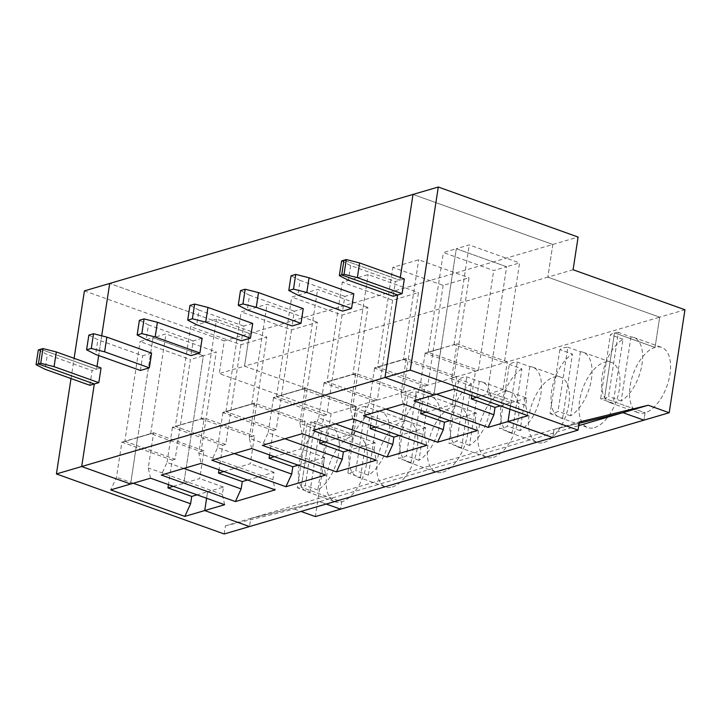 <?xml version="1.0" encoding="UTF-8"?>
<svg xmlns="http://www.w3.org/2000/svg" width="721" height="721" viewBox="0 0 721 721"><rect width="100%" height="100%" fill="white"/><g stroke="black" fill="none" stroke-linecap="round" stroke-linejoin="round"><path stroke-width="0.54" stroke-dasharray="3.6 2.7" d="M38.303 349.946L47.352 354.57L45.099 369.287M307.119 423.75L297.313 487.82A34.689 17.917 -70.3 0 0 301.198 487.306L311.202 421.92A34.689 17.917 -70.3 0 0 307.119 423.75L319.7 428.256A34.689 17.917 -70.3 0 0 299.341 462.359A34.689 17.917 -70.3 0 0 307.101 491.776A34.689 17.917 -70.3 0 0 309.904 492.317L297.313 487.82M309.904 492.317L319.7 428.256M330.47 426.462A34.689 17.917 -70.3 0 0 327.667 425.922L317.862 489.983A34.689 17.917 -70.3 0 0 338.23 455.879A34.689 17.917 -70.3 0 0 330.47 426.462L358.427 436.466A34.689 17.917 -70.3 0 1 365.43 469.227A34.689 17.917 -70.3 0 1 341.745 501.816L301.198 487.306L341.745 501.816L340.618 509.17L341.745 501.816A34.689 17.917 109.7 0 1 335.058 501.78A34.689 17.917 109.7 0 1 328.064 469.029A34.689 17.917 109.7 0 1 351.749 436.43L356.372 406.193L244.518 366.169L219.247 373.586L331.101 413.611L356.372 406.193L244.518 366.169L249.52 333.472L109.709 283.443L249.52 333.472L578.098 237.047M84.429 290.869L224.249 340.889L219.247 373.586M224.249 340.889L249.52 333.472L244.518 366.169L547.816 277.161L659.679 317.177L684.95 309.76M173.292 486.342L183.837 483.25L207.603 491.758L197.067 494.849M150.527 478.194L148.256 467.938L153.609 432.951L137.729 437.611L121.849 442.279L116.496 477.257L110.728 489.883M153.609 432.951L137.594 437.566L130.627 484.043L137.612 437.404L150.689 433.654L201.024 451.661L216.282 351.947L203.349 355.75L183.837 483.25L199.717 478.591L203.971 450.805L201.024 451.661M124.823 441.252L175.158 459.259L190.416 359.545L140.081 341.538L153.014 337.734L137.756 437.449L124.823 441.252L140.081 341.538M89.846 385.293L92.099 370.585L47.352 354.57M331.101 413.611L315.347 516.587M203.971 450.805L153.492 432.744L121.714 442.225L137.756 437.449L153.014 337.734L203.349 355.75L190.416 359.545M121.732 442.063L172.211 460.124L168.462 484.611M175.158 459.259L172.211 460.124M224.195 533.982L225.448 525.807L250.728 518.39L249.475 526.564L250.728 518.39L579.296 421.965M225.448 525.807L294.366 509.089L319.646 501.672L250.728 518.39L319.646 501.672L578.738 425.633M358.427 436.466A34.689 17.917 -70.3 0 0 351.749 436.43L311.202 421.92L351.749 436.43L356.372 406.193L659.679 317.177L655.047 347.423A34.689 17.917 109.7 0 1 661.734 347.459A34.689 17.917 109.7 0 1 668.727 380.21A34.689 17.917 109.7 0 1 645.043 412.809L643.916 420.163L645.043 412.809L604.495 398.298A34.689 17.917 -70.3 0 0 608.578 396.469L618.384 332.408A34.689 17.917 -70.3 0 0 614.499 332.913L604.495 398.298L645.043 412.809A34.689 17.917 -70.3 0 1 638.355 412.772A34.689 17.917 -70.3 0 1 631.362 380.012A34.689 17.917 -70.3 0 1 655.047 347.423L614.499 332.913L604.495 398.298A34.689 17.917 -70.3 0 1 600.611 398.803L613.201 403.309L622.998 339.249A34.689 17.917 -70.3 0 0 602.639 373.352A34.689 17.917 -70.3 0 0 610.399 402.769A34.689 17.917 -70.3 0 0 613.201 403.309M71.009 378.552L74.11 358.31M294.366 509.089L300.972 511.45M224.637 504.709L222.365 494.453L223.483 487.099L207.603 491.758L206.612 498.265L207.603 491.758L183.837 483.25L203.349 355.75L153.014 337.734L165.947 333.94L216.282 351.947M326.243 504.033L319.646 501.672L326.243 504.033M101.697 335.797L98.678 355.534L101.697 335.797M101.048 367.953L96.578 369.269L96.993 366.502L96.578 369.269L40.646 349.252L96.578 369.269L92.099 370.585M133.277 483.259L116.496 477.257M630.965 336.905L621.16 400.975A34.689 17.917 -70.3 0 0 641.528 366.872A34.689 17.917 -70.3 0 0 633.768 337.455A34.689 17.917 -70.3 0 0 630.965 336.905L618.384 332.408M471.759 395.604L475.509 371.108L478.456 370.252L428.121 352.236L440.919 348.387L433.925 395.027L441.027 348.603L425.011 353.218L456.772 343.89M453.824 389.187L451.553 378.922L456.907 343.944M573.096 269.744L547.816 277.161L659.679 317.177L655.047 347.423L614.499 332.913A34.689 17.917 -70.3 0 0 610.417 334.742L600.611 398.803M475.509 371.108L425.039 353.056L441.054 348.441L456.312 248.727L441.054 348.441L453.987 344.647L504.321 362.654L519.58 262.94L506.647 266.734L456.312 248.727L469.245 244.933L519.58 262.94M527.934 415.702L525.663 405.436L526.79 398.082L503.015 389.583L507.269 361.789L504.321 362.654M507.269 361.789L456.799 343.728M526.79 398.082L510.91 402.742L509.909 409.258L510.91 402.742L487.135 394.243L506.647 266.734L456.312 248.727L443.379 252.521L493.714 270.537L506.647 266.734L487.135 394.243L503.015 389.583M554.025 429.383L579.089 423.299L554.025 429.383L552.773 437.557L554.025 429.383M404.346 278.946L399.876 280.253L400.299 277.495L399.876 280.253L395.396 281.569L393.143 296.286M552.827 244.464L547.816 277.161L552.827 244.464L413.007 194.436L552.827 244.464M525.663 405.436L451.553 378.922M621.16 400.975L608.578 396.469M343.944 260.245L399.876 280.253L343.944 260.245M453.987 344.647L469.245 244.933M559.866 349.577L550.069 413.647A34.689 17.917 -70.3 0 0 553.944 413.133A34.689 17.917 -70.3 0 0 558.027 411.303L567.833 347.243A34.689 17.917 -70.3 0 0 559.866 349.577L572.456 354.083A34.689 17.917 -70.3 0 0 552.088 388.186A34.689 17.917 -70.3 0 0 559.847 417.603A34.689 17.917 -70.3 0 0 562.65 418.144L550.069 413.647M562.65 418.144L572.456 354.083M317.862 489.983L305.28 485.485L315.077 421.415A34.689 17.917 -70.3 0 0 311.202 421.92L301.198 487.306A34.689 17.917 -70.3 0 0 305.28 485.485M327.667 425.922L315.077 421.415M223.483 487.099L199.717 478.591M247.618 480.015L274.034 472.264L272.908 479.618L275.179 489.874M222.365 494.453L148.256 467.938M392.296 486.981A34.689 17.917 -70.3 0 0 415.981 454.392A34.689 17.917 -70.3 0 0 408.978 421.632A34.689 17.917 -70.3 0 0 380.427 448.255A34.689 17.917 -70.3 0 0 385.609 486.945A34.689 17.917 -70.3 0 0 392.296 486.981M442.847 472.147A34.689 17.917 -70.3 0 0 466.532 439.558A34.689 17.917 -70.3 0 0 459.529 406.797A34.689 17.917 -70.3 0 0 430.978 433.42A34.689 17.917 -70.3 0 0 436.16 472.111A34.689 17.917 -70.3 0 0 442.847 472.147M493.389 457.312A34.689 17.917 -70.3 0 0 517.083 424.723A34.689 17.917 -70.3 0 0 510.08 391.963A34.689 17.917 -70.3 0 0 481.529 418.586A34.689 17.917 -70.3 0 0 486.711 457.276A34.689 17.917 -70.3 0 0 493.389 457.312M543.94 442.478A34.689 17.917 -70.3 0 0 567.634 409.879A34.689 17.917 -70.3 0 0 560.632 377.128A34.689 17.917 -70.3 0 0 532.08 403.751A34.689 17.917 -70.3 0 0 537.262 442.442A34.689 17.917 -70.3 0 0 543.94 442.478M594.492 427.643A34.689 17.917 -70.3 0 0 618.185 395.045A34.689 17.917 -70.3 0 0 611.183 362.293A34.689 17.917 -70.3 0 0 582.622 388.916A34.689 17.917 -70.3 0 0 587.813 427.607A34.689 17.917 -70.3 0 0 594.492 427.643M240.958 344.71L225.7 444.424L175.365 426.408L190.632 326.694L216.498 319.106L266.833 337.113L240.958 344.71L190.632 326.694M175.365 426.408L201.24 418.82L216.498 319.106M150.689 433.654L165.947 333.94M88.854 335.112L97.903 339.735L95.65 354.453M365.628 406.581A34.689 17.917 -70.3 0 0 357.67 408.915L347.864 472.985A34.689 17.917 -70.3 0 0 351.749 472.471A34.689 17.917 -70.3 0 0 355.832 470.651L365.628 406.581L378.219 411.087L368.413 475.148A34.689 17.917 -70.3 0 0 388.772 441.045A34.689 17.917 -70.3 0 0 381.021 411.628A34.689 17.917 -70.3 0 0 378.219 411.087M151.599 353.119L142.65 355.75L97.903 339.735M360.446 477.482L370.252 413.421A34.689 17.917 -70.3 0 0 349.892 447.525A34.689 17.917 -70.3 0 0 357.643 476.942A34.689 17.917 -70.3 0 0 360.446 477.482L347.864 472.985M370.252 413.421L357.67 408.915M368.413 475.148L355.832 470.651M140.397 370.459L142.65 355.75M223.843 471.507L250.268 463.756L254.522 435.962L251.575 436.827L266.833 337.113M225.7 444.424L222.762 445.29L219.013 469.777M201.24 418.82L251.575 436.827M222.762 445.29L172.283 427.229L204.043 417.91L254.522 435.962M204.16 418.117L172.265 427.391L204.16 418.117L198.807 453.103L201.078 463.36M183.828 468.425L167.047 462.422L161.279 475.049M172.4 427.436L167.047 462.422M202.15 338.284L193.192 340.907L190.948 355.624M252.701 323.45L243.743 326.072L241.49 340.79M303.253 308.615L294.294 311.238L292.041 325.955M353.804 293.78L344.845 296.403L342.592 311.121M426.048 412.169L452.464 404.418L476.239 412.917L475.112 420.28L401.002 393.765L406.247 358.562L456.717 376.623L453.779 377.489L469.038 277.774L443.163 285.372L392.828 267.356L418.703 259.767L469.038 277.774M452.464 404.418L456.717 376.623M436.575 394.252L419.793 388.249L414.025 400.867M425.147 353.263L419.793 388.249M476.59 397.334L487.135 394.243L510.91 402.742L500.365 405.842M375.497 427.003L401.921 419.252L425.687 427.751L424.561 435.114L350.46 408.6L355.696 373.397L406.166 391.458L403.228 392.323L418.486 292.609L392.612 300.206L342.277 282.19L368.152 274.602L418.486 292.609M401.921 419.252L406.166 391.458M406.356 358.779L374.596 368.098L406.22 358.734M443.163 285.372L427.904 385.086L377.57 367.07L392.828 267.356M377.57 367.07L403.445 359.482L418.703 259.767M386.023 409.086L369.251 403.084L363.474 415.702M427.904 385.086L424.957 385.942L421.208 410.438M424.957 385.942L374.46 368.052M374.596 368.098L369.251 403.084M475.112 420.28L477.383 430.536M476.239 412.917L449.814 420.676M403.445 359.482L453.779 377.489M406.247 358.562L374.487 367.89M403.273 404.021L401.002 393.765M344.845 296.403L300.098 280.397L297.854 295.105M300.098 280.397L291.05 275.773M529.863 366.574L520.057 430.644A34.689 17.917 -70.3 0 0 540.426 396.541A34.689 17.917 -70.3 0 0 532.666 367.124A34.689 17.917 -70.3 0 0 529.863 366.574L517.281 362.077A34.689 17.917 -70.3 0 0 509.323 364.411L499.518 428.481A34.689 17.917 -70.3 0 0 503.393 427.968A34.689 17.917 -70.3 0 0 507.476 426.138L517.281 362.077M520.057 430.644L507.476 426.138M521.905 368.918A34.689 17.917 -70.3 0 0 501.537 403.021A34.689 17.917 -70.3 0 0 509.296 432.438A34.689 17.917 -70.3 0 0 512.099 432.979L521.905 368.918L509.323 364.411M512.099 432.979L499.518 428.481M302.18 433.691L299.909 423.434L374.01 449.949L376.281 460.205M342.06 315.041L326.802 414.755L276.467 396.739L302.342 389.151L352.677 407.158L367.935 307.443L342.06 315.041L291.726 297.025L317.6 289.436L367.935 307.443M302.342 389.151L317.6 289.436M299.909 423.434L305.145 388.231L355.615 406.293L352.677 407.158M374.01 449.949L375.136 442.586L351.37 434.087L355.615 406.293M355.814 373.613L324.053 382.932L355.669 373.568M392.612 300.206L377.353 399.921L327.019 381.905L342.277 282.19M327.019 381.905L352.893 374.316L368.152 274.602M335.481 423.921L318.7 417.919L312.923 430.536M377.353 399.921L374.406 400.786L370.657 425.273M374.406 400.786L323.909 382.887M324.053 382.932L318.7 417.919M424.561 435.114L426.832 445.371M425.687 427.751L399.263 435.511M352.893 374.316L403.228 392.323M355.696 373.397L323.936 382.725M352.731 418.856L350.46 408.6M294.294 311.238L249.556 295.231L247.303 309.94M249.556 295.231L240.499 290.608M479.312 381.418L469.506 445.479A34.689 17.917 -70.3 0 0 489.874 411.376A34.689 17.917 -70.3 0 0 482.115 381.959A34.689 17.917 -70.3 0 0 479.312 381.418L466.73 376.912A34.689 17.917 -70.3 0 0 458.772 379.246L448.967 443.316A34.689 17.917 -70.3 0 0 452.842 442.802A34.689 17.917 -70.3 0 0 456.925 440.973L466.73 376.912M469.506 445.479L456.925 440.973M471.354 383.752A34.689 17.917 -70.3 0 0 450.986 417.856A34.689 17.917 -70.3 0 0 458.745 447.272A34.689 17.917 -70.3 0 0 461.548 447.813L471.354 383.752L458.772 379.246M461.548 447.813L448.967 443.316M251.629 448.525L249.358 438.269L323.459 464.784L325.73 475.04M291.509 329.876L276.251 429.59L225.916 411.574L251.791 403.985L302.126 421.992L317.384 322.278L291.509 329.876L241.175 311.86L267.049 304.271L317.384 322.278M251.791 403.985L267.049 304.271M249.358 438.269L254.594 403.075L305.073 421.127L302.126 421.992M323.459 464.784L324.585 457.42L300.819 448.922L305.073 421.127M305.262 388.448L273.358 397.722L305.118 388.403M276.467 396.739L291.726 297.025M284.93 438.756L268.149 432.753L262.372 445.371M326.802 414.755L323.864 415.62L320.115 440.107M323.864 415.62L273.358 397.722M273.502 397.767L268.149 432.753M375.136 442.586L348.712 450.346M324.946 441.838L351.37 434.087M305.145 388.231L273.385 397.559M243.743 326.072L199.005 310.066L196.752 324.783M199.005 310.066L189.947 305.443M428.761 396.253L418.964 460.313A34.689 17.917 -70.3 0 0 439.323 426.21A34.689 17.917 -70.3 0 0 431.564 396.793A34.689 17.917 -70.3 0 0 428.761 396.253L416.179 391.746A34.689 17.917 -70.3 0 0 408.221 394.081L398.416 458.15A34.689 17.917 -70.3 0 0 402.3 457.637A34.689 17.917 -70.3 0 0 406.374 455.807L416.179 391.746M418.964 460.313L406.374 455.807M420.803 398.587A34.689 17.917 -70.3 0 0 400.434 432.69A34.689 17.917 -70.3 0 0 408.194 462.107A34.689 17.917 -70.3 0 0 410.997 462.648L420.803 398.587L408.221 394.081M410.997 462.648L398.416 458.15M272.908 479.618L198.807 453.103M274.034 472.264L250.268 463.756M254.711 403.282L222.951 412.601L254.567 403.237M225.916 411.574L241.175 311.86M234.379 453.59L217.598 447.588L211.821 460.205M276.251 429.59L273.313 430.455L269.564 454.942M273.313 430.455L222.807 412.556M222.951 412.601L217.598 447.588M324.585 457.42L298.161 465.18M274.395 456.672L300.819 448.922M254.594 403.075L222.834 412.394M193.192 340.907L148.454 324.901L146.201 339.618M148.454 324.901L139.396 320.277M580.414 351.74L570.608 415.81A34.689 17.917 -70.3 0 0 590.977 381.706A34.689 17.917 -70.3 0 0 583.217 352.29A34.689 17.917 -70.3 0 0 580.414 351.74L567.833 347.243M570.608 415.81L558.027 411.303M341.601 260.93L350.649 265.562L395.396 281.569M350.649 265.562L348.405 280.271M478.456 370.252L493.714 270.537M428.121 352.236L443.379 252.521M622.998 339.249L610.417 334.742M307.101 491.776L335.058 501.78M633.768 337.455L661.734 347.459M357.643 476.942L385.609 486.945M381.021 411.628L408.978 421.632M509.296 432.438L537.262 442.442M532.666 367.124L560.632 377.128M458.745 447.272L486.711 457.276M482.115 381.959L510.08 391.963M408.194 462.107L436.16 472.111M431.564 396.793L459.529 406.797M559.847 417.603L587.813 427.607M583.217 352.29L611.183 362.293M610.399 402.769L638.355 412.772"/><path stroke-width="1.08" d="M36.05 364.655L38.393 363.97L40.646 349.252L38.303 349.946L36.05 364.655L45.099 369.287L89.846 385.293L94.325 383.978L81.689 466.532L130.627 484.043L110.728 489.883L184.828 516.398L190.605 503.772L191.723 496.418L167.957 487.91L173.292 486.342M197.067 494.849L191.723 496.418M300.972 511.45L315.347 516.587L340.618 509.17L326.243 504.033L340.618 509.17L669.187 412.745L648.215 405.238L622.944 412.655L643.916 420.163L622.944 412.655L579.089 423.299L622.944 412.655L578.738 425.633M71.009 378.552L56.418 473.949L224.195 533.982L552.773 437.557L508.026 421.542L488.126 427.382L493.903 414.764L436.575 394.252M168.462 484.611L167.957 487.91M410.267 370.098L578.044 430.131L552.773 437.557L508.026 421.542L509.909 409.258L508.026 421.542L527.934 415.702L453.824 389.187L433.925 395.027L384.987 377.516L410.267 370.098L438.278 187.018L84.429 290.869L74.11 358.31M56.418 473.949L81.689 466.532L130.627 484.043L150.527 478.194L224.637 504.709L184.828 516.398M204.728 510.558L206.612 498.265L204.728 510.558L249.475 526.564L204.728 510.558M109.709 283.443L101.697 335.797L109.709 283.443M98.678 355.534L96.993 366.502L98.678 355.534M40.736 363.276L38.393 363.97L94.325 383.978L98.804 382.662L54.057 366.656L40.736 363.276L42.99 348.567L40.646 349.252L38.393 363.97L94.325 383.978L81.689 466.532L384.987 377.516L397.622 294.97L402.102 293.654L357.355 277.648L344.034 274.268L346.287 259.56L359.608 262.931L357.355 277.648M190.605 503.772L133.277 483.259M669.187 412.745L684.95 309.76L573.096 269.744L578.098 237.047L438.278 187.018M488.126 427.382L414.025 400.867L433.925 395.027L384.987 377.516L397.622 294.97L341.691 274.962L344.034 274.268M578.044 430.131L579.296 421.965L648.215 405.238M400.299 277.495L413.007 194.436L400.299 277.495M359.608 262.931L404.346 278.946L402.102 293.654M339.348 275.647L341.601 260.93L343.944 260.245L341.691 274.962L339.348 275.647L348.405 280.271L393.143 296.286L397.622 294.97L341.691 274.962L343.944 260.245L346.287 259.56M235.379 501.564L161.279 475.049L201.078 463.36L275.179 489.874L235.379 501.564L241.147 488.937L242.274 481.583L247.618 480.015M285.931 486.72L211.821 460.205L251.629 448.525L325.73 475.04L285.931 486.72L291.699 474.103L234.379 453.59M336.482 471.885L262.372 445.371L302.18 433.691L376.281 460.205L336.482 471.885L342.25 459.268L284.93 438.756M387.024 457.051L312.923 430.536L352.731 418.856L426.832 445.371L387.024 457.051L392.801 444.433L335.481 423.921M437.575 442.216L363.474 415.702L403.273 404.021L477.383 430.536L437.575 442.216L443.352 429.599L386.023 409.086M86.601 349.82L95.65 354.453L140.397 370.459L149.346 367.827L104.608 351.821L91.288 348.441L86.601 349.82L88.854 335.112L93.541 333.733L106.861 337.113L151.599 353.119L149.346 367.827M91.288 348.441L93.541 333.733M54.057 366.656L56.31 351.947L42.99 348.567M219.013 469.777L218.508 473.075L223.843 471.507M241.147 488.937L183.828 468.425M218.508 473.075L242.274 481.583M56.31 351.947L101.048 367.953L98.804 382.662M202.15 338.284L199.897 352.993L155.159 336.986L157.412 322.278L202.15 338.284M155.159 336.986L141.839 333.607L137.152 334.986L146.201 339.618L190.948 355.624L199.897 352.993M252.701 323.45L250.448 338.158L205.71 322.152L207.954 307.443L252.701 323.45M205.71 322.152L192.39 318.772L187.703 320.151L196.752 324.783L241.49 340.79L250.448 338.158M303.253 308.615L300.999 323.323L256.261 307.317L258.506 292.6L303.253 308.615M256.261 307.317L242.941 303.938L238.245 305.316L247.303 309.94L292.041 325.955L300.999 323.323M293.492 289.103L295.736 274.395L309.057 277.765L353.804 293.78L351.551 308.489L306.804 292.483L293.492 289.103L288.797 290.482L297.854 295.105L342.592 311.121L351.551 308.489M493.903 414.764L495.03 407.401L471.255 398.902L476.59 397.334M471.759 395.604L471.255 398.902M500.365 405.842L495.03 407.401M443.352 429.599L444.478 422.245L420.704 413.737L426.048 412.169M421.208 410.438L420.704 413.737M449.814 420.676L444.478 422.245M242.941 303.938L245.194 289.229L258.506 292.6M288.797 290.482L291.05 275.773L295.736 274.395M392.801 444.433L393.927 437.079L370.161 428.571L375.497 427.003M370.657 425.273L370.161 428.571M399.263 435.511L393.927 437.079M192.39 318.772L194.643 304.064L207.954 307.443M238.245 305.316L240.499 290.608L245.194 289.229M342.25 459.268L343.376 451.914L319.61 443.406L324.946 441.838M320.115 440.107L319.61 443.406M348.712 450.346L343.376 451.914M141.839 333.607L144.092 318.898L157.412 322.278M187.703 320.151L189.947 305.443L194.643 304.064M291.699 474.103L292.825 466.748L269.059 458.241L274.395 456.672M269.564 454.942L269.059 458.241M298.161 465.18L292.825 466.748M104.608 351.821L106.861 337.113M137.152 334.986L139.396 320.277L144.092 318.898M306.804 292.483L309.057 277.765"/></g></svg>

